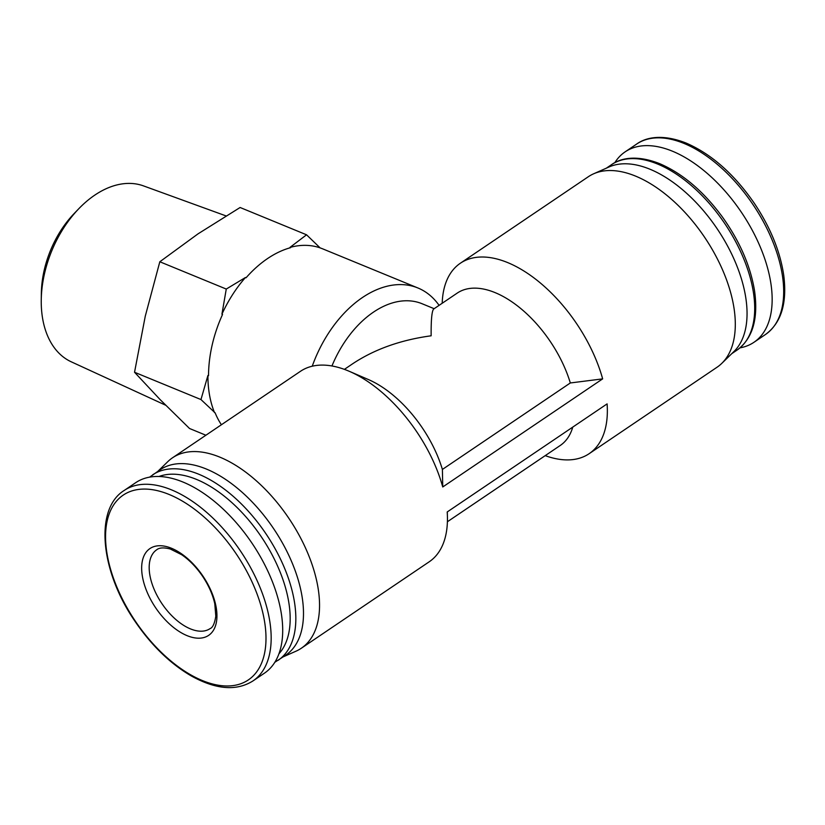 <?xml version="1.0" encoding="UTF-8"?>
<svg xmlns="http://www.w3.org/2000/svg" width="825" height="825" viewBox="0 0 825 825"><rect width="100%" height="100%" fill="white"/><g stroke="black" fill="none" stroke-linecap="round" stroke-linejoin="round"><path stroke-width="1.24" d="M171.528 548.274A52.387 28.463 55.9 0 1 216.129 607.097A52.387 28.463 55.9 0 1 187.089 635.652A52.387 28.463 55.9 0 1 142.477 576.83A52.387 28.463 55.9 0 1 171.528 548.274M245.448 277.509L226.267 289.059L221.925 314.212A104.961 68.217 -67.7 0 1 245.448 277.509L246.067 277.767A104.961 68.217 112.3 0 1 290.575 247.675L289.957 247.417A104.961 68.217 -67.7 0 1 320.09 247.861L306.549 234.795L289.957 247.417M214.521 412.624A104.961 68.217 -67.7 0 1 207.91 375.478L200.97 399.558L215.139 412.871A104.961 68.217 112.3 0 0 221.409 424.751M545.212 455.637A114.953 62.463 55.9 0 0 589.132 453.698A114.953 62.463 55.9 0 0 607.107 403.889L447.202 511.974A114.953 62.463 55.9 0 1 447.418 516.502A114.953 62.463 55.9 0 1 429.227 561.784L301.3 648.254A114.953 62.463 55.9 0 1 295.969 651.203L283.264 656.824M157.874 471.312L167.826 461.618A114.953 62.463 55.9 0 1 172.549 457.772L300.475 371.302A114.953 62.463 55.9 0 1 347.768 370.673A114.953 62.463 55.9 0 1 349.274 371.302A114.953 62.463 55.9 0 1 442.747 486.967L442.396 469.435L570.322 382.965A91.967 49.974 55.9 0 0 457.267 293.071L433.785 308.942C431.898 310.52 431.011 319.471 431.145 335.796C400.702 339.952 374.602 349.243 352.811 363.67L344.396 369.363M349.274 371.302L368.383 379.541A91.967 49.974 55.9 0 1 442.396 469.435M572.767 427.092A91.967 49.974 55.9 0 1 560.268 445.459L447.408 521.751M442.2 303.249A114.953 62.463 55.9 0 1 460.381 263.216A114.953 62.463 55.9 0 1 507.674 262.587A114.953 62.463 55.9 0 1 602.652 378.871L570.322 382.965M312.242 366.207A104.961 68.217 -67.7 0 1 385.45 286.657A104.961 68.217 -67.7 0 1 417.935 287.987L323.06 249.006A104.961 68.217 112.3 0 0 320.708 248.108L320.09 247.861M417.935 287.987A104.961 68.217 -67.7 0 1 439.086 305.353M207.91 375.478L208.529 375.736A104.961 68.217 112.3 0 1 222.544 314.459L221.925 314.212M124.173 490.473L135.702 482.677A114.953 62.463 55.9 0 1 182.995 482.048A114.953 62.463 55.9 0 1 270.456 576.974A114.953 62.463 55.9 0 1 264.454 673.159L252.924 680.955C236.445 691.278 215.872 689.597 191.214 675.902C170.27 663.651 151.604 645.562 135.228 621.637C100.207 571.209 94.359 508.881 124.173 490.473A114.953 62.463 55.9 0 1 171.466 489.844A114.953 62.463 55.9 0 1 258.926 584.77A114.953 62.463 55.9 0 1 252.924 680.955M149.624 477.139L160.318 469.652A111.963 60.833 55.9 0 1 206.384 469.043A111.963 60.833 55.9 0 1 291.565 561.495A111.963 60.833 55.9 0 1 285.718 655.174L274.787 662.31M172.549 457.772A114.953 62.463 55.9 0 1 219.842 457.143A114.953 62.463 55.9 0 1 307.302 552.069A114.953 62.463 55.9 0 1 301.3 648.254M460.381 263.216L588.308 176.746A114.953 62.463 55.9 0 1 593.629 173.797A114.953 62.463 55.9 0 1 635.601 176.117A114.953 62.463 55.9 0 1 720.875 266.114A114.953 62.463 55.9 0 1 721.782 363.382A114.953 62.463 55.9 0 1 717.059 367.228L589.132 453.698M602.652 378.871L442.747 486.967M593.629 173.797L609.077 166.959A111.963 60.833 55.9 0 1 649.956 169.218A111.963 60.833 55.9 0 1 733.002 256.864A111.963 60.833 55.9 0 1 733.879 351.594L721.782 363.382M614.811 162.69A114.953 62.463 55.9 0 1 625.154 151.841A114.953 62.463 55.9 0 1 672.447 151.202A114.953 62.463 55.9 0 1 759.908 246.139A114.953 62.463 55.9 0 1 753.906 342.323A114.953 62.463 55.9 0 1 739.984 347.861M331.949 365.97A91.967 59.771 -67.7 0 1 422.132 303.755L434.146 308.694M226.267 289.059L159.823 261.762L198.052 233.836L240.106 207.498L306.549 234.795M200.97 399.558L134.537 372.261L145.262 316.222L159.823 261.762M205.899 435.229L189.523 428.495L160.112 399.589L134.537 372.261M165.66 405.219L71.218 361.793A95.122 61.813 -67.7 0 1 41.25 300.001L41.343 293.318A83.129 54.027 -67.7 0 1 74.116 213.582L78.746 208.766A95.122 61.813 -67.7 0 1 94.762 195.143A95.122 61.813 -67.7 0 1 143.498 185.893L226.04 215.913M41.25 300.001A95.122 61.813 -67.7 0 1 78.746 208.766M169.228 494.515A111.581 60.627 55.9 0 1 262.02 662.011A111.581 60.627 55.9 0 1 126.153 606.189A111.581 60.627 55.9 0 1 169.228 494.515M159.029 476.479A107.962 58.668 55.9 0 1 196.556 479.428A107.962 58.668 55.9 0 1 275.87 562.32A107.962 58.668 55.9 0 1 278.902 653.823M152.677 474.829A111.963 60.833 55.9 0 1 198.743 474.21A111.963 60.833 55.9 0 1 283.913 566.662A111.963 60.833 55.9 0 1 278.066 660.34M657.597 164.041A111.963 60.833 55.9 0 1 742.778 256.503A111.963 60.833 55.9 0 1 736.931 350.171C752.596 338.724 758.474 318.966 754.555 290.885C750.451 265.836 739.664 241.117 722.205 216.707C703.282 191.122 682.45 173.446 659.711 163.68C636.477 154.492 620.431 158.194 611.531 164.66A111.963 60.833 55.9 0 1 657.597 164.041M683.977 143.416A114.953 62.463 55.9 0 1 771.437 238.343A114.953 62.463 55.9 0 1 765.435 334.527C781.162 323.08 787.267 303.363 783.75 275.385C780.192 251.377 770.364 227.318 754.267 203.208C734.106 174.065 711.377 154.007 686.091 143.045C661.877 133.516 645.532 137.579 636.683 144.045A114.953 62.463 55.9 0 1 683.977 143.416M149.923 575.448A47.602 25.864 -124.1 0 0 175.447 619.183A47.602 25.864 -124.1 0 0 210.045 628.64C212.726 627.67 214.644 623.535 215.81 616.213L214.789 603.817C212.757 594.505 208.56 585.152 202.228 575.768C196.051 566.868 189.193 559.845 181.655 554.699L170.301 549.017C163.855 547.346 159.328 547.594 156.729 549.759A47.602 25.864 -124.1 0 0 149.923 575.448M447.305 511.902L447.418 516.502M731.734 353.688L736.931 350.171M606.344 168.176L611.531 164.66M753.906 342.323L765.435 334.527M625.154 151.841L636.683 144.045"/></g></svg>
